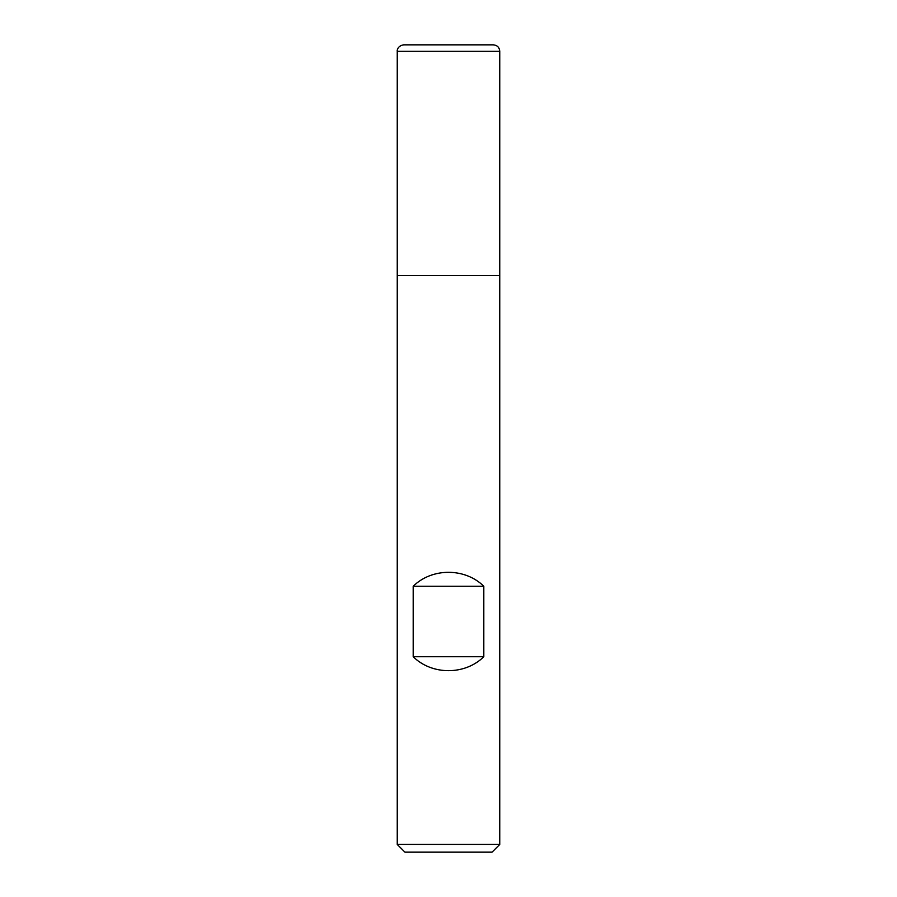<?xml version="1.0" encoding="UTF-8"?>
<svg xmlns="http://www.w3.org/2000/svg" width="897" height="897" viewBox="0 0 897 897"><rect width="100%" height="100%" fill="white"/><g stroke="black" fill="none" stroke-linecap="round" stroke-linejoin="round"><path stroke-width="1.35" d="M397.248 844.458L499.752 844.458L499.752 275.502L397.248 275.502L397.248 844.458L404.928 852.15L492.072 852.15L499.752 844.458M499.752 51.252C499.382 47.362 497.241 45.231 493.35 44.85L403.65 44.85C397.18 45.837 396.956 51.219 397.248 51.252L397.248 275.502L499.752 275.502L499.752 51.252L397.248 51.252L397.248 275.502L448.5 275.502M413.192 656.727C432.018 675.318 464.982 675.318 483.808 656.727L483.808 586.257C464.982 567.678 432.018 567.678 413.192 586.257L413.192 656.727L483.808 656.727M413.192 586.257L483.808 586.257"/></g></svg>
